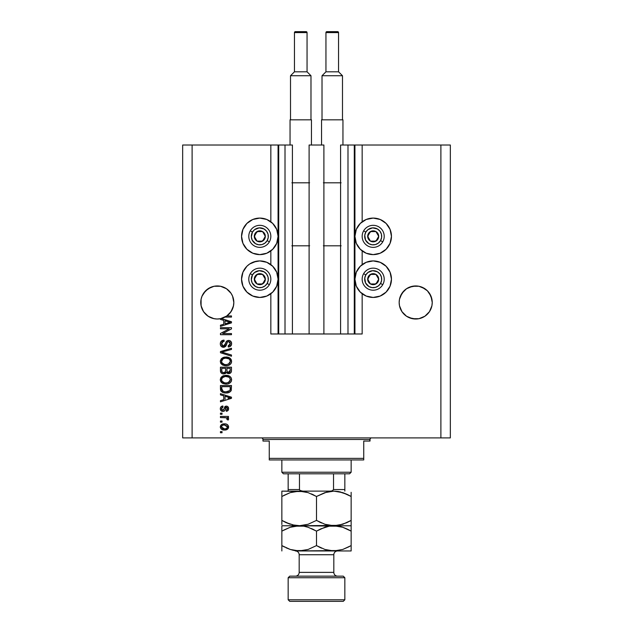 <?xml version="1.0" encoding="UTF-8"?>
<svg xmlns="http://www.w3.org/2000/svg" width="633" height="633" viewBox="0 0 633 633"><rect width="100%" height="100%" fill="white"/><g stroke="black" fill="none" stroke-linecap="round" stroke-linejoin="round"><path stroke-width="0.95" d="M354.29 145.02L362.163 145.02L362.163 221.787L362.163 145.02L450.34 145.02L450.34 437.901L450.34 145.02L440.892 145.02L440.892 437.901L182.66 437.901L182.66 145.02L182.66 437.901L192.108 437.901L192.108 145.02L292.406 145.02L292.406 333.979L285.008 333.979L292.406 333.979L292.406 145.02L285.008 145.02L285.008 333.979L285.008 145.02L278.71 145.02L278.71 333.979L285.008 333.979L278.077 333.979L278.077 145.02L278.71 145.02L278.71 333.979L270.837 333.979L270.837 293.744L270.837 333.979L278.077 333.979L278.077 145.02L270.837 145.02L270.837 221.787L270.837 145.02L192.108 145.02L192.108 437.901L440.892 437.901L440.892 145.02L354.923 145.02L354.923 333.979L354.29 333.979L354.29 145.02L340.594 145.02L340.594 333.979L340.594 145.02L347.992 145.02L347.992 333.979L347.992 145.02L354.29 145.02L354.29 333.979L347.992 333.979L354.29 333.979M270.837 264.618L270.837 250.913L270.837 264.618M292.406 333.979L309.102 333.979L309.102 145.02L323.898 145.02L323.898 333.979L309.102 333.979L309.102 145.02L323.898 145.02L323.898 333.979L347.992 333.979L292.406 333.979M354.338 145.02L354.923 145.02L354.923 333.979L362.163 333.979L362.163 293.744L362.163 333.979L354.338 333.979M362.163 264.618L362.163 250.913L362.163 264.618M210.931 287.232L210.947 287.224A16.537 16.537 0 0 0 205.598 290.808M214.049 286.274A16.537 16.537 0 0 0 210.987 287.208L214.073 286.266L220.521 286.266A16.537 16.537 0 0 0 217.317 285.95L220.521 286.266L226.487 288.735L223.623 287.208L226.487 288.735L231.045 293.301A16.537 16.537 0 0 0 231.037 293.293M229.004 290.808A16.537 16.537 0 0 0 223.631 287.216M217.277 285.95A16.537 16.537 0 0 0 214.096 286.266M427.402 290.808A16.537 16.537 0 0 0 422.037 287.216L422.053 287.224M412.455 286.274A16.537 16.537 0 0 0 409.377 287.208L415.699 285.95A16.537 16.537 0 0 0 412.494 286.266L418.927 286.266L424.885 288.735L422.029 287.208A16.537 16.537 0 0 0 418.951 286.274M418.904 286.266A16.537 16.537 0 0 0 415.723 285.95M409.369 287.216A16.537 16.537 0 0 0 404.004 290.808M401.963 293.293A16.537 16.537 0 0 0 401.947 293.308L399.486 299.259L400.428 296.157L404.012 290.792L401.955 293.301L406.513 288.735L404.012 290.792L406.513 288.735L412.479 286.266L409.377 287.208M404.012 314.174L401.955 311.673L406.513 316.231L401.955 311.673L399.486 305.715L399.17 302.487A16.537 16.537 0 0 1 415.699 285.95A16.537 16.537 0 0 1 432.236 302.487L431.92 305.715L429.451 311.673L424.885 316.231L422.029 317.758L418.927 318.7L412.479 318.7L406.513 316.231L412.479 318.7L409.377 317.758L415.699 319.016L412.479 318.7L418.927 318.7L424.885 316.231L418.927 318.7A16.537 16.537 0 0 1 401.955 311.673L399.486 305.715L399.17 302.487L399.486 299.259L401.955 293.301M422.029 287.208L427.394 290.792L429.451 293.301L431.92 299.259L430.978 296.157L432.236 302.487L431.92 305.715L429.451 311.673L424.885 316.231L422.029 317.758A16.537 16.537 0 0 0 424.878 316.239M226.487 288.735L231.045 293.301L232.572 296.157L233.83 302.487L233.363 306.38L232.002 310.051L229.803 313.303L226.907 315.938L231.472 315.938L231.472 317.086L225.055 317.086A16.537 16.537 0 0 1 221.344 318.518L231.472 321.754L231.472 322.87L220.45 326.391L220.45 325.204L223.742 324.238L223.742 320.385L220.45 319.428L220.45 318.716L216.826 319.016L213.226 318.51L209.824 317.236L206.777 315.242L204.245 312.639L202.346 309.537L201.167 306.095L200.843 300.865L200.764 302.487A16.537 16.537 0 0 1 217.301 285.95A16.537 16.537 0 0 1 233.83 302.487L233.514 305.715L231.045 311.673L226.487 316.231L220.521 318.7L217.301 319.016L214.073 318.7L208.115 316.231L213.202 318.502L208.115 316.231L203.549 311.673L201.08 305.715L201.08 299.259L202.022 296.157L201.08 299.259L202.022 296.157L205.606 290.792L203.549 293.301L208.115 288.735L205.606 290.792L210.971 287.208L208.115 288.735L214.073 286.266L210.971 287.208M373.185 254.616A18.262 18.262 0 0 1 354.923 236.354A18.262 18.262 0 0 1 373.185 218.084L380.18 219.477L386.106 223.433L390.063 229.36L391.455 236.354L390.063 243.341L386.106 249.267L380.18 253.224L373.185 254.616L366.198 253.224L360.272 249.267L356.308 243.341L354.923 236.354L356.308 229.36L360.272 223.433L366.198 219.477L373.185 218.084A18.262 18.262 0 0 1 391.455 236.354A18.262 18.262 0 0 1 373.185 254.616M380.18 296.054L373.185 297.447A18.262 18.262 0 0 1 354.923 279.185A18.262 18.262 0 0 1 373.185 260.915L380.18 262.307L386.106 266.264L390.063 272.19L391.455 279.185L390.063 286.171L386.106 292.098L380.18 296.054L373.185 297.447L366.198 296.054L360.272 292.098L356.308 286.171L354.923 279.185L356.308 272.19L360.272 266.264L366.198 262.307L373.185 260.915A18.262 18.262 0 0 1 391.455 279.185A18.262 18.262 0 0 1 373.185 297.447L370.803 297.288M259.815 254.616A18.262 18.262 0 0 1 241.545 236.354A18.262 18.262 0 0 1 259.815 218.084L266.802 219.477L272.728 223.433L276.692 229.36L278.077 236.354L276.692 243.341L272.728 249.267L266.802 253.224L259.815 254.616L252.82 253.224L246.894 249.267L242.937 243.341L241.545 236.354L242.937 229.36L246.894 223.433L252.82 219.477L259.815 218.084A18.262 18.262 0 0 1 278.077 236.354A18.262 18.262 0 0 1 259.815 254.616M253.564 262.022L259.815 260.915A18.262 18.262 0 0 1 278.077 279.185A18.262 18.262 0 0 1 259.815 297.447L257.433 297.288M229.771 313.343L226.487 316.231L220.521 318.7L226.907 315.938A16.537 16.537 -89.8 0 1 225.055 317.086L231.472 317.086L231.472 315.938L226.907 315.938A16.537 16.537 -89.8 0 1 225.055 317.086A16.537 16.537 0 0 1 220.45 318.716L220.45 319.428L223.742 320.385L223.742 324.238L220.45 325.204L220.45 326.391L231.472 322.87L231.472 321.754L221.344 318.518A16.537 16.537 0 0 1 200.764 302.487L200.843 304.101A16.537 16.537 0 0 0 200.843 304.109M220.45 328.828L229.225 328.828L220.45 328.828L220.45 327.68L231.472 327.68L231.472 328.899L222.681 333.551L231.472 333.551L231.472 334.691L220.45 334.691L220.45 333.472L229.225 328.828L220.45 333.472L220.45 334.691L231.472 334.691L231.472 333.551L222.681 333.551L231.472 328.899L231.472 327.68L220.45 327.68L220.45 328.828L220.45 327.68L231.472 327.68L231.472 328.899M223.932 347.264L221.131 346.283L220.316 344.154L220.917 341.622L223.655 340.15L224.169 341.282L222.302 342.034L221.605 343.664L221.827 345.12L223.069 346.109L224.731 345.586L226.171 341.765L227.461 340.633L229.51 340.538L231.18 341.836L231.567 344.281L230.214 346.473L228.323 347.003L228.181 345.863L229.763 345.246L230.325 343.466L229.644 341.923L228.268 341.583L227.168 342.311L225.72 346.306L223.512 347.288L226.147 345.594L227.445 341.923L228.568 341.567L230.325 343.656L228.181 345.863L228.323 347.003C230.412 346.844 231.512 345.713 231.615 343.616C231.536 341.654 230.531 340.586 228.592 340.419C226.867 340.609 225.854 341.598 225.562 343.395L223.481 346.148L221.59 343.917C221.692 342.303 222.555 341.424 224.169 341.282L224.027 340.135C221.692 340.269 220.45 341.504 220.308 343.822C220.363 345.927 221.431 347.09 223.512 347.288L223.726 347.28M222.61 352.32L231.472 355.018L231.472 356.213L220.45 352.739L220.45 351.56L231.472 348.261L231.472 349.44L221.74 352.09L231.472 355.018L231.472 356.213L231.472 355.018L221.74 352.09L231.472 349.44L231.472 348.261L220.45 351.56L220.45 352.739L220.45 351.56L231.472 348.261L231.472 349.44L222.23 351.964M220.308 361.388L221.313 358.769L223.837 357.281L227.84 357.226L230.127 358.286L231.338 359.908L231.488 362.385L230.428 364.22L228.252 365.455L225.427 365.739L222.887 365.162L220.735 363.223L220.308 361.388L221.985 364.632L225.949 365.755C229.154 365.842 231.045 364.386 231.615 361.396C231.029 358.349 229.091 356.893 225.815 357.028L222.033 358.143L220.308 361.388L220.727 363.215M220.308 379.713L221.313 377.094L223.837 375.606L227.84 375.551L230.127 376.611L231.338 378.225L231.488 380.71L230.428 382.546L228.252 383.772L225.427 384.065L222.887 383.487L220.735 381.549L220.308 379.713L221.985 382.957L225.949 384.081C229.154 384.16 231.045 382.712 231.615 379.721C231.029 376.675 229.091 375.219 225.815 375.345L222.033 376.461L220.316 379.95M220.45 394.865L223.742 395.823L220.45 394.865L220.45 393.671L231.472 397.192L231.472 398.307L220.45 401.828L220.45 400.642L223.742 399.676L223.742 395.823L223.742 399.676L220.45 400.642L220.45 401.828L231.472 398.307L231.472 397.192L220.45 393.671L220.45 394.865L220.45 393.671L231.472 397.192L231.472 398.307L220.45 401.828L220.45 400.642M222.025 432.75L220.45 432.75L220.45 431.603L222.025 431.603L222.025 432.75L222.025 431.603L220.45 431.603L220.45 432.75L220.45 431.603L222.025 431.603L222.025 432.75L220.45 432.75L222.025 432.75M263.375 297.099L259.815 297.447A18.262 18.262 0 0 1 241.545 279.185A18.262 18.262 0 0 1 259.815 260.915L266.802 262.307L272.728 266.264L276.692 272.19L278.077 279.185L276.692 286.171L272.728 292.098L266.802 296.054L259.815 297.447L252.82 296.054L246.894 292.098L242.937 286.171L241.545 279.185L242.937 272.19L246.894 266.264L249.663 263.993L256.246 261.263M377.339 261.389L379.436 262.022M224.541 430.029L221.692 429.403L220.387 427.686L220.664 425.566L222.318 424.205L225.902 424.007L227.817 424.98L228.521 426.231L227.833 428.897L224.541 430.029C226.843 430.124 228.204 429.103 228.608 426.951C228.189 424.775 226.804 423.754 224.454 423.873C222.112 423.754 220.727 424.783 220.308 426.951C220.735 429.158 222.151 430.179 224.541 430.029L224.169 430.021M222.025 422.156L220.45 422.156L220.45 421.016L222.025 421.016L222.025 422.156L222.025 421.016L220.45 421.016L220.45 422.156L220.45 421.016L222.025 421.016L222.025 422.156L220.45 422.156L222.025 422.156M228.576 419.228L228.181 420.011L227.033 419.584L227.176 418.809L226.242 417.78L220.45 417.574L220.45 416.435L228.466 416.435L228.466 417.574L227.184 417.574L228.576 418.674L228.181 420.011L227.033 419.584L226.749 418.009L224.604 417.574L226.242 417.78L227.176 418.809L227.033 419.584L228.181 420.011L228.608 418.927L227.184 417.574L228.466 417.574L228.466 416.435L220.45 416.435L220.45 417.574L220.45 416.435L228.466 416.435L228.466 417.574M222.025 414.283L220.45 414.283L220.45 413.135L222.025 413.135L222.025 414.283L222.025 413.135L220.45 413.135L220.45 414.283L220.45 413.135L222.025 413.135L222.025 414.283L220.45 414.283L222.025 414.283M222.887 411.418L221.582 411.118L220.585 410.081L220.339 408.19L220.996 406.797L222.879 405.982L223.022 407.13L221.866 407.62L221.447 408.791L221.851 409.939L222.697 410.279L223.465 409.955L225.213 406.426L226.804 406.164L228.03 406.869L228.6 408.91L227.682 410.817L226.313 411.276L226.171 410.137L227.136 409.701L227.461 408.704L227.128 407.557L226.29 407.288L224.636 410.722L222.887 411.418C224.343 411.292 225.166 410.461 225.356 408.918L226.479 407.272L227.461 408.704L226.171 410.137L226.313 411.276C227.817 411.062 228.576 410.192 228.608 408.665C228.584 407.122 227.825 406.275 226.321 406.125L222.697 410.279L221.447 408.791L223.022 407.13L222.879 405.982C221.249 406.188 220.387 407.098 220.308 408.712C220.363 410.398 221.226 411.3 222.887 411.418L222.887 411.418M220.45 388.765C220.901 391.756 222.753 393.156 226.021 392.958L223.275 392.571L221.067 391.123L220.45 385.513L231.472 385.513L230.918 391.067L229.075 392.444L226.021 392.958C228.363 393.133 230.111 392.27 231.267 390.371L231.472 385.513L220.45 385.513L220.45 388.765L220.45 385.513L231.472 385.513M220.45 370.582C220.466 372.71 221.542 373.826 223.686 373.913L221.772 373.438L220.838 372.513L220.45 367.187L231.472 367.187L231.441 371.183L230.784 372.766L228.355 373.612L226.385 372.402L225.285 373.573L223.686 373.913L226.385 372.402L228.695 373.628C230.539 373.462 231.456 372.457 231.472 370.606L231.472 367.187L220.45 367.187L220.45 370.582L220.45 367.187L231.472 367.187L231.409 371.46M440.892 437.901L450.34 437.901L440.892 437.901M192.108 145.02L182.66 145.02L192.108 145.02M256.246 297.099L252.82 296.054M242.937 286.171L241.545 279.185L242.937 272.19M263.375 261.263L266.802 262.307M249.663 251.538L246.894 249.267M242.937 243.341L241.545 236.354L242.937 229.36M390.063 272.19L391.455 279.185L390.063 286.171M366.198 262.307L369.625 261.263M390.063 229.36L391.455 236.354L390.063 243.341M386.106 249.267L383.337 251.538M220.308 426.769L220.664 425.558M221.107 424.98L221.669 424.529M223.03 424.007L223.734 423.904M227.263 424.529L227.809 424.972M228.458 426.017L228.584 426.587M228.584 427.33L228.402 428.027M228.26 428.327L227.287 429.356M225.759 429.934L225.253 429.997M222.713 429.823L221.123 428.96M220.474 427.948L220.324 427.338M227.192 426.056L224.462 425.02L227.461 426.927C227.073 428.367 226.076 429.016 224.462 428.889L226.1 428.652M222.523 428.525L224.462 428.889L221.447 426.982L222.112 428.256M223.18 425.147L223.955 425.036M226.907 428.161L227.358 426.365M225.949 428.699L226.772 428.28M226.416 428.509L227.294 427.655M222.143 425.621L221.447 426.982C221.835 425.534 222.84 424.885 224.462 425.02L224.952 425.036M228.466 418.429L227.967 417.97M228.608 418.927L228.181 420.011M227.033 419.584L227.16 418.619L227.033 419.584M227.16 418.619L226.883 418.136M220.45 417.574L224.604 417.574M221.874 406.244L221.194 406.631M221.415 406.473L221.851 406.251M221.89 406.236L222.365 406.085M222.879 405.982L223.022 407.13L222.397 407.28M221.479 408.404L221.487 409.235M222.333 410.231L223.504 409.891M221.471 409.116L222.697 410.279L223.773 409.211M224.596 407.035L225.213 406.426M225.095 406.505L226.321 406.125M225.49 406.283L225.886 406.164M227.271 406.307L227.73 406.576M227.825 406.655L227.263 406.299M228.228 407.138L228.481 407.715M228.553 408.024L228.6 408.427M228.473 409.63L228.299 410.073M227.247 411.046L226.788 411.189M226.313 411.276L226.171 410.137L226.701 410.002M227.136 409.701L227.421 408.222M227.136 407.557L225.815 407.636L225.356 408.918L225.744 407.763M226.479 407.272L225.815 407.636M225.213 409.385L224.96 410.097M224.881 410.295L224.636 410.722M224.438 410.928L223.963 411.228M221.859 411.244L220.98 410.659M221.321 410.959L220.727 410.334M220.553 410.002L220.339 409.235M229.803 397.651L228.236 397.239L230.325 397.753L229.668 397.912M225.031 396.203L228.236 397.239L225.031 396.203L225.031 399.296L225.031 396.203M228.054 398.379L229.795 397.651M230.918 391.067L229.075 392.444M229.439 392.286L228.078 392.753M227.587 392.848L226.796 392.935M224.636 392.871L223.227 392.555M221.384 391.495L220.909 390.87M220.822 390.696L220.656 390.276M220.648 390.245L220.529 389.754M220.513 389.675L220.466 389.263M230.143 389.382L229.898 390.276L230.143 389.382M229.66 390.624L226.036 391.811L228.252 391.518L229.66 390.624L227.983 391.598M224.327 391.653L224.755 391.724M223.14 391.289L221.74 388.622L221.795 389.477L221.74 386.66L230.183 386.66L230.183 388.591L230.183 386.66L221.74 386.66L221.74 388.622M221.819 389.619L222.041 390.3M230.032 389.968L230.183 388.591M222.65 390.996L223.995 391.582M222.784 376.018L223.354 375.765M225.316 375.361L225.815 375.345C229.091 375.219 231.029 376.675 231.615 379.721L231.583 379.214M231.496 380.71L231.338 381.193M230.111 382.823L227.445 383.962M229.755 383.084L229.304 383.345M229.186 383.408L228.75 383.606M226.946 384.033L226.464 384.065M225.427 384.065L222.61 383.353M222.207 383.107L221.621 382.656M221.265 382.308L220.743 381.557M220.727 381.533L220.331 380.188M220.339 379.159L221.313 377.086M220.751 377.869L222.452 376.192M227.927 383.859L228.41 383.725M230.792 382.134L231.116 381.636M231.116 377.766L230.499 376.959M227.84 375.551L226.828 375.393M229.811 381.367L230.325 379.729L229.716 377.909L228.829 377.133L225.799 376.493C228.339 376.319 229.85 377.395 230.325 379.729L228.473 382.459L229.217 382.008L226.622 382.91M224.462 382.799L225.981 382.933C223.52 383.06 222.056 381.984 221.59 379.705L221.977 381.169L224.501 382.807M223.623 382.546L221.977 381.169M223.409 376.967L225.055 376.532L222.405 377.703L221.59 379.705C222.025 377.49 223.425 376.421 225.799 376.493L224.604 376.588M231.124 372.307L229.842 373.407M229.826 373.415L229.281 373.581M228.054 373.565L227.382 373.32M228.007 373.557L227.081 373.146M225.356 373.533L225.941 373.09M223.686 373.913L224.098 373.897M223.014 373.874L222.373 373.715M222.27 373.676L221.779 373.438M221.764 373.43L220.553 371.713M220.521 371.579L220.458 370.914M230.341 373.138L230.784 372.766M225.601 370.447L225.601 370.447C225.696 371.872 225.055 372.647 223.678 372.774C225.055 372.647 225.696 371.872 225.601 370.447L225.601 368.335L225.601 370.447M225.57 371.096L225.601 370.661M222.468 372.465L223.678 372.774L222.017 372.006M230.151 371.025L230.183 370.21L228.268 372.473L229.668 372.125L230.127 371.231M227.215 371.927L228.521 372.489L226.994 371.484L226.891 368.335L230.183 368.335L230.183 370.21L230.183 368.335L226.891 368.335L226.994 371.484L227.951 372.418M228.924 372.449L230.183 370.21M221.74 368.335L225.601 368.335L221.74 368.335L221.874 371.713L221.74 368.335M221.93 371.84L223.892 372.766L225.498 371.524M226.891 370.352L227.089 371.713M222.784 357.692L223.354 357.439M224.81 357.083L223.837 357.281M226.859 357.075L229.716 357.985M229.755 358.017L231.615 361.396M231.496 362.385L231.33 362.875M228.244 365.455L230.088 364.521M229.755 364.758L229.304 365.027M229.186 365.083L228.75 365.281M228.41 365.399L225.949 365.755M224.905 365.7L222.61 365.027M221.265 363.983L220.743 363.231M220.339 360.85L221.305 358.776M230.792 363.817L231.116 363.31M231.338 359.908L230.499 358.634M229.795 363.057L230.325 361.403L229.716 359.584L228.829 358.808L225.799 358.167C228.339 357.993 229.85 359.069 230.325 361.403L228.473 364.133L229.217 363.682L226.622 364.584M224.462 364.473L225.981 364.616C223.52 364.735 222.056 363.659 221.59 361.38L221.977 362.844L224.501 364.481M223.623 364.228L221.977 362.844M222.99 358.887L221.59 361.38C222.025 359.172 223.425 358.096 225.799 358.167L224.604 358.27M222.974 358.895L225.055 358.207L223.409 358.642M220.45 352.739L231.472 356.213L220.45 352.739M220.363 343.078L220.537 342.366M220.688 342.026L221.787 340.768M223.655 340.15L224.169 341.282L223.663 341.353M223.164 341.488L221.59 343.917M223.275 346.14L224.375 345.903M224.85 345.428L225.158 344.748M225 345.151L225.174 344.7M225.182 344.676L225.728 342.833M226.946 340.918L227.461 340.633M229.795 340.633L230.428 340.981M231.187 341.836L231.393 342.271M231.449 342.429L231.575 343.007M231.567 344.297L231.417 344.914M231.409 344.93L231.092 345.594M230.729 346.053L229.692 346.742M228.323 347.003L228.181 345.863L228.6 345.808M229.122 345.658L229.763 345.254M230.072 344.835L230.143 342.603M227.445 341.923L228.268 341.583M227.065 342.556L226.883 343.046M225.696 346.338L224.232 347.216M222.84 347.232L222.215 347.034M220.648 345.547L221.178 346.322M225.562 343.395L225.301 344.305M221.985 342.445L222.302 342.034M231.472 333.551L231.472 334.691L220.45 334.691L220.45 333.472M231.472 321.754L231.472 322.87L220.45 326.391L220.45 325.204M228.545 322.79L230.325 322.308L228.236 321.801L230.325 322.316L229.668 322.474M229.186 322.608L225.031 323.859L225.031 320.765L228.236 321.801L225.031 320.765L225.031 323.859L229.186 322.608M229.637 322.482L228.054 322.941M231.472 315.938L231.472 317.086M222.99 428.707L224.715 428.881M227.389 427.417L227.445 426.674M221.748 426.041L221.526 426.484M221.471 426.729L221.471 427.228M221.961 390.102L222.769 391.083M225.008 391.756L225.688 391.803M226.036 391.811L226.598 391.795M228.252 391.518L228.774 391.297M230.293 380.164L230.301 379.341M226.582 376.524L225.055 376.532M221.961 378.289L221.685 378.969M225.221 382.902L226.298 382.925M230.293 361.839L230.301 361.016M226.582 358.199L225.055 358.207M221.961 359.963L221.685 360.652M225.221 364.584L226.298 364.608M208.115 316.231L209.776 317.212M214.073 318.7L217.301 319.016L214.073 318.7M431.92 299.259L432.157 300.865M424.885 288.735L427.394 290.792L430.978 296.157M415.699 285.95L418.927 286.266M399.249 300.865L399.486 299.259M233.751 304.109A16.537 16.537 0 0 0 233.751 304.101L233.83 302.487A16.537 16.537 0 0 1 226.907 315.938M233.514 299.259L233.751 300.865M231.045 293.301L232.572 296.157M214.073 286.266L217.301 285.95M200.843 300.865L201.08 299.259M205.606 314.174L203.565 311.697M229.842 313.264L232.572 308.809L233.514 305.715A16.537 16.537 0 0 1 202.346 309.545M209.855 317.252L210.971 317.758M202.338 309.529A16.537 16.537 0 0 1 201.08 305.715L202.022 308.809M399.249 304.109L399.249 304.101A16.537 16.537 0 0 0 399.249 304.109L399.17 302.487A16.537 16.537 0 0 0 415.699 319.016A16.537 16.537 0 0 0 432.236 302.487L432.157 304.117A16.537 16.537 0 0 0 432.157 304.101M430.978 308.809L431.92 305.715A16.537 16.537 0 0 1 429.459 311.658L430.978 308.809M427.394 314.174L429.451 311.673A16.537 16.537 0 0 1 424.901 316.223L427.394 314.174M406.513 316.231L409.377 317.758M401.971 311.697L401.963 311.681A16.537 16.537 0 0 1 399.486 305.715L400.428 308.809M223.623 317.758L220.521 318.7M264.634 237.541L265.322 236.354A5.515 5.515 0 0 1 264.586 239.108L263.945 238.736L264.634 237.541L263.945 238.736L264.586 239.108L265.14 237.779L265.14 234.922L262.568 231.575L258.391 231.029L255.044 233.593L254.49 237.779L257.061 241.126L261.239 241.671L264.586 239.108A5.515 5.515 0 0 1 254.3 236.354A5.515 5.515 0 0 1 262.568 231.575L257.061 231.575L254.3 236.354L257.061 241.126L262.568 241.126L263.945 238.736L262.568 241.126L257.061 241.126L254.3 236.354L257.061 231.575L262.568 231.575A5.515 5.515 0 0 1 265.322 236.354L262.568 231.575L265.322 236.354L264.634 237.541M252.448 232.097A8.506 8.506 0 0 1 264.064 228.988A8.506 8.506 0 0 1 267.173 240.603L269.357 241.861A11.022 11.022 0 0 0 265.322 226.804A11.022 11.022 0 0 0 250.264 230.839L252.448 232.097L254.64 229.605L259.261 227.864L264.064 228.988L266.556 231.172L268.028 234.155L268.242 237.462L267.173 240.603L264.99 243.096L262.015 244.567L258.707 244.781L255.566 243.713L252.187 240.113L251.325 236.908L252.448 232.097L250.264 230.839A11.022 11.022 0 0 1 265.322 226.804A11.022 11.022 0 0 1 269.357 241.861A11.022 11.022 0 0 1 254.3 245.897A11.022 11.022 0 0 1 250.264 230.839A11.022 11.022 0 0 0 254.3 245.897A11.022 11.022 0 0 0 269.357 241.861L267.173 240.603A8.506 8.506 0 0 1 255.566 243.713A8.506 8.506 0 0 1 252.448 232.097M378.012 237.541L378.7 236.354A5.515 5.515 0 0 1 377.956 239.108L377.323 238.736L378.012 237.541L377.323 238.736L377.956 239.108L378.51 237.779L378.51 234.922L375.939 231.575L371.761 231.029L368.414 233.593L367.86 237.779L370.432 241.126L374.609 241.671L377.956 239.108A5.515 5.515 0 0 1 367.678 236.354A5.515 5.515 0 0 1 375.939 231.575L370.432 231.575L368.366 235.152L367.678 236.354L370.432 241.126L375.939 241.126L377.323 238.736L375.939 241.126L370.432 241.126L367.678 236.354L370.432 231.575L375.939 231.575A5.515 5.515 0 0 1 378.7 236.354L375.939 231.575L378.7 236.354L378.012 237.541M365.827 232.097A8.506 8.506 0 0 1 377.434 228.988A8.506 8.506 0 0 1 380.552 240.603L382.736 241.861A11.022 11.022 0 0 0 378.7 226.804A11.022 11.022 0 0 0 363.643 230.839L365.827 232.097L368.01 229.605L372.631 227.864L377.434 228.988L379.935 231.172L381.398 234.155L381.62 237.462L380.552 240.603L378.36 243.096L375.385 244.567L372.077 244.781L368.936 243.713L365.558 240.113L364.758 235.239L365.827 232.097L363.643 230.839A11.022 11.022 0 0 1 378.7 226.804A11.022 11.022 0 0 1 382.736 241.861A11.022 11.022 0 0 1 367.678 245.897A11.022 11.022 0 0 1 363.643 230.839A11.022 11.022 0 0 0 367.678 245.897A11.022 11.022 0 0 0 382.736 241.861L380.552 240.603A8.506 8.506 0 0 1 368.936 243.713A8.506 8.506 0 0 1 365.827 232.097M378.012 280.372L378.7 279.185A5.515 5.515 0 0 1 377.956 281.938L377.323 281.566L378.012 280.372L377.323 281.566L377.956 281.938L378.51 280.609L378.51 277.752L375.939 274.406L371.761 273.86L368.414 276.423L367.86 280.609L370.432 283.956L374.609 284.502L377.956 281.938A5.515 5.515 0 0 1 367.678 279.185A5.515 5.515 0 0 1 375.939 274.406L370.432 274.406L368.366 277.982L367.678 279.185L370.432 283.956L375.939 283.956L377.323 281.566L375.939 283.956L370.432 283.956L367.678 279.185L370.432 274.406L375.939 274.406A5.515 5.515 0 0 1 378.7 279.185L375.939 274.406L378.7 279.185L378.012 280.372M365.827 274.928A8.506 8.506 0 0 1 377.434 271.818A8.506 8.506 0 0 1 380.552 283.434L382.736 284.692A11.022 11.022 0 0 0 378.7 269.634A11.022 11.022 0 0 0 363.643 273.67L365.827 274.928L368.01 272.435L372.631 270.695L377.434 271.818L379.935 274.002L381.398 276.977L381.62 280.292L380.552 283.434L378.36 285.926L375.385 287.398L372.077 287.611L368.936 286.543L365.558 282.943L364.758 278.069L365.827 274.928L363.643 273.67A11.022 11.022 0 0 1 378.7 269.634A11.022 11.022 0 0 1 382.736 284.692A11.022 11.022 0 0 1 367.678 288.727A11.022 11.022 0 0 1 363.643 273.67A11.022 11.022 0 0 0 367.678 288.727A11.022 11.022 0 0 0 382.736 284.692L380.552 283.434A8.506 8.506 0 0 1 368.936 286.543A8.506 8.506 0 0 1 365.827 274.928M264.634 280.372L265.322 279.185A5.515 5.515 0 0 1 264.586 281.938L263.945 281.566L264.634 280.372L263.945 281.566L264.586 281.938L265.14 280.609L265.14 277.752L262.568 274.406L258.391 273.86L255.044 276.423L254.49 280.609L257.061 283.956L261.239 284.502L264.586 281.938A5.515 5.515 0 0 1 254.3 279.185A5.515 5.515 0 0 1 262.568 274.406L257.061 274.406L254.3 279.185L257.061 283.956L262.568 283.956L263.945 281.566L262.568 283.956L257.061 283.956L254.3 279.185L257.061 274.406L262.568 274.406A5.515 5.515 0 0 1 265.322 279.185L262.568 274.406L265.322 279.185L264.634 280.372M252.448 274.928A8.506 8.506 0 0 1 264.064 271.818A8.506 8.506 0 0 1 267.173 283.434L269.357 284.692A11.022 11.022 0 0 0 265.322 269.634A11.022 11.022 0 0 0 250.264 273.67L252.448 274.928L254.64 272.435L259.261 270.695L264.064 271.818L266.556 274.002L268.028 276.977L268.242 280.292L267.173 283.434L264.99 285.926L262.015 287.398L258.707 287.611L255.566 286.543L252.187 282.943L251.325 279.739L252.448 274.928L250.264 273.67A11.022 11.022 0 0 1 265.322 269.634A11.022 11.022 0 0 1 269.357 284.692A11.022 11.022 0 0 1 254.3 288.727A11.022 11.022 0 0 1 250.264 273.67A11.022 11.022 0 0 0 254.3 288.727A11.022 11.022 0 0 0 269.357 284.692L267.173 283.434A8.506 8.506 0 0 1 255.566 286.543A8.506 8.506 0 0 1 252.448 274.928M261.389 437.901A1.575 1.575 0 0 1 262.964 439.476L262.964 441.051L269.262 441.051L269.262 458.371L363.738 458.371L363.738 441.051L370.036 441.051L370.036 439.476A1.575 1.575 0 0 1 371.611 437.901A1.575 1.575 0 0 0 370.036 439.476L262.964 439.476A1.575 1.575 0 0 0 261.389 437.901M369.632 441.051L363.738 441.051L363.738 459.946L269.262 459.946L363.738 459.946L363.738 458.371L269.262 458.371L269.262 441.051L262.964 441.051L262.964 439.476L370.036 439.476L369.632 441.051L370.036 441.051M269.262 458.371L269.262 459.946L269.262 458.371M262.964 441.051L263.368 441.051M333.536 473.808L349.566 473.808L351.141 472.234L281.859 472.234L283.434 473.808L333.536 473.808L283.434 473.808L281.859 472.234L351.141 472.234L351.141 459.946L351.141 472.234L349.566 473.808L333.536 473.808L333.536 489.554L332.167 490.852L330.228 491.129L332.167 490.852L333.536 489.554L344.843 489.554L344.843 473.808L344.843 491.113L344.843 489.554L333.536 489.554L333.536 473.808M281.859 459.946L281.859 472.234L281.859 459.946M299.52 489.839L300.825 490.844L302.772 491.129L300.089 490.496M288.157 490.029L288.157 473.808L288.157 489.554L299.464 489.554L299.464 473.808L299.464 489.554L288.157 489.554L288.157 491.066M344.843 577.731L343.268 576.157L289.732 576.157L288.157 577.731L344.843 577.731L288.157 577.731L288.157 599.775L289.732 601.35L343.268 601.35L344.843 599.775L288.157 599.775L344.843 599.775L344.843 577.731L344.843 599.775L343.268 601.35L289.732 601.35L288.157 599.775L288.157 577.731L289.732 576.157L343.268 576.157L344.843 577.731M349.353 546.596L342.769 549.452L333.82 550.963L351.141 550.963L351.141 549.468L351.141 550.963L295.413 550.963A3.782 3.782 0 0 1 299.18 554.737L299.18 572.374L333.82 572.374A3.782 3.782 0 0 0 337.603 576.157A3.782 3.782 0 0 1 333.82 572.374L333.82 554.737A3.782 3.782 0 0 1 336.139 551.256M337.603 550.963A3.782 3.782 0 0 0 333.82 554.737L333.82 572.374L299.18 572.374A3.782 3.782 0 0 1 295.397 576.157A3.782 3.782 0 0 0 299.18 572.374L299.18 554.737A3.782 3.782 0 0 0 295.397 550.963L338.339 550.568L329.342 550.575L324.927 549.468L316.5 545.606L308.129 549.452L299.18 550.963L290.286 549.468L281.859 545.606L281.859 550.963M333.82 554.737L299.18 554.737L333.82 554.737M340.823 492.055L333.82 491.129L342.714 492.616L351.141 496.486L351.141 520.405L342.769 524.259L333.82 525.77L324.927 524.274L316.5 520.405L316.5 496.486L324.871 492.632L333.82 491.129L299.18 491.129L308.073 492.616L316.5 496.486L316.5 520.405L308.129 524.259L299.18 525.77L294.693 525.382L285.989 522.573L281.859 520.405L281.859 496.486L290.231 492.632L299.18 491.129L281.859 491.129L281.859 524.575M281.859 491.509L281.859 494.333L281.859 491.129L303.658 491.509L308.073 492.616L316.5 496.486L311.42 493.898M283.647 495.497L290.231 492.632L294.63 491.525L303.698 491.517M281.859 522.557L281.859 520.405L290.254 524.266L285.989 522.573L294.693 525.382L299.18 525.77L338.307 525.382L329.342 525.382L324.927 524.274L316.5 520.405L321.58 522.993M292.177 524.836L294.661 525.374M306.182 492.055L303.729 491.525L306.182 492.055M326.968 492.023L333.82 491.129L338.307 491.509L347.011 494.326L342.769 492.632L351.141 496.486L347.019 494.326M346.678 522.723L338.37 525.374L333.82 525.77L326.818 524.836L329.302 525.374M340.807 492.055L338.339 491.517M333.82 491.129L299.18 491.129M351.141 522.565L351.141 492.316M349.353 521.402L351.141 520.405L351.141 525.77L333.82 525.77L351.141 525.77L351.141 531.127L348.403 529.647M346.702 522.708L351.141 520.445M319.182 521.869L320.622 522.565M292.193 524.844L303.658 526.15L308.073 527.257L316.5 531.127L324.871 527.273L329.271 526.165L333.82 525.77L342.714 527.257L351.141 531.127L351.141 545.606L342.769 549.452L333.82 550.963L324.927 549.468L316.5 545.606L308.129 549.452L299.18 550.963L303.698 550.568L294.693 550.575L290.286 549.468L281.859 545.606L284.597 547.086M285.989 522.573L284.597 521.893M281.859 526.158L281.859 527.265L281.859 525.77L299.18 525.77L281.859 525.77L281.859 531.127L290.231 527.273L299.18 525.77L294.693 526.15L303.658 526.15L308.073 527.257L316.5 531.127L311.42 528.539M281.859 520.405L281.859 524.266M316.5 520.405L308.129 524.259L299.18 525.77L338.307 526.15L342.714 527.257L351.141 531.127L351.141 528.966M351.141 496.486L351.141 494.326L351.141 496.486L348.403 495.006M326.66 492.102L316.5 496.486M313.818 495.03L312.378 494.326M281.859 494.333L281.859 496.446M351.141 494.326L351.141 492.624M283.647 530.138L290.231 527.273L294.63 526.165L303.698 526.158M281.859 529.758L281.859 545.606L290.254 549.46L285.981 547.759M306.182 526.703L303.729 526.165L306.174 526.696M313.818 529.671L312.378 528.974M320.915 528.84L329.271 526.165L338.339 526.158M342.769 527.273L347.019 528.974L342.769 527.273M340.799 526.696L338.37 526.165L340.815 526.696M351.141 546.967L351.141 531.127L347.019 528.974M351.141 550.575L351.141 545.606M292.193 550.037L299.18 550.963M329.302 550.568L333.82 550.963M319.182 547.062L321.58 548.186M292.185 550.03L294.661 550.568M281.859 527.265L281.859 528.966M281.859 531.127L281.859 547.759M316.5 531.127L316.5 545.606L316.5 531.127L320.622 528.974M351.141 549.468L351.141 547.759M316.5 545.606L320.622 547.759M294.456 32.592L307.052 32.592A0.942 0.942 0 0 0 306.111 31.65L295.397 31.65A0.942 0.942 0 0 0 294.456 32.592L294.456 71.806L290.515 75.738L310.985 75.738L307.052 71.806L294.456 71.806L307.052 71.806L307.052 32.592L294.456 32.592A0.942 0.942 0 0 1 295.397 31.65L306.111 31.65A0.942 0.942 0 0 1 307.052 32.592L307.052 71.806L310.985 75.738L290.515 75.738L290.515 119.827L290.515 75.738L294.456 71.806L294.456 32.592M310.985 119.827L310.985 75.738L310.985 119.827M291.671 119.827L311.46 119.827L311.46 145.02L311.46 119.827L290.049 119.827L290.049 145.02L290.049 119.827L291.671 119.827M309.102 182.81L292.406 182.81M292.406 245.802L309.102 245.802M291.892 182.81L309.616 182.81M291.853 245.802L309.656 245.802M325.948 32.592L338.544 32.592A0.942 0.942 0 0 0 337.603 31.65L326.889 31.65A0.942 0.942 0 0 0 325.948 32.592L325.948 71.806L322.015 75.738L342.485 75.738L338.544 71.806L325.948 71.806L338.544 71.806L338.544 32.592L325.948 32.592A0.942 0.942 0 0 1 326.889 31.65L337.603 31.65A0.942 0.942 0 0 1 338.544 32.592L338.544 71.806L342.485 75.738L322.015 75.738L322.015 119.827L322.015 75.738L325.948 71.806L325.948 32.592M342.485 119.827L342.485 75.738L342.485 119.827M323.17 119.827L342.951 119.827L342.951 145.02L342.951 119.827L321.54 119.827L321.54 145.02L321.54 119.827L323.17 119.827M340.594 182.81L323.898 182.81M323.898 245.802L340.594 245.802M323.384 182.81L341.108 182.81M323.344 245.802L341.147 245.802"/></g></svg>
